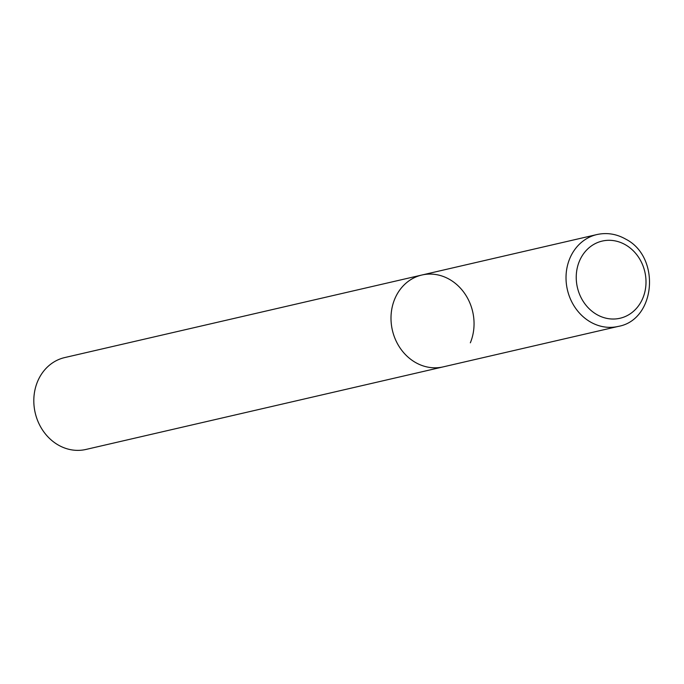 <?xml version="1.0" encoding="UTF-8"?>
<svg xmlns="http://www.w3.org/2000/svg" width="684" height="684" viewBox="0 0 684 684"><rect width="100%" height="100%" fill="white"/><g stroke="black" fill="none" stroke-linecap="round" stroke-linejoin="round"><path stroke-width="1.03" d="M421.908 275.011L64.724 357.57A47.153 41.211 -103 0 0 37.526 381.638A47.153 41.211 -103 0 0 43.614 431.587A47.153 41.211 -103 0 0 85.953 449.448L618.165 326.43A47.153 41.211 77 0 1 590.377 321.95A47.153 41.211 77 0 1 566.164 273.814A47.153 41.211 77 0 1 596.927 234.552L421.908 275.011A47.153 41.211 77 0 0 391.145 314.264A47.153 41.211 77 0 0 415.359 362.4A47.153 41.211 77 0 0 443.146 366.889A47.153 41.211 -103 0 1 400.807 349.028A47.153 41.211 -103 0 1 394.711 299.079A47.153 41.211 -103 0 1 421.908 275.011A47.153 41.211 -103 0 1 464.248 292.872A47.153 41.211 -103 0 1 470.344 342.812M625.544 244.846A39.604 34.619 77 0 0 579.357 261.297A39.604 34.619 77 0 0 596.696 314.486A39.604 34.619 77 0 0 642.883 298.036A39.604 34.619 77 0 0 625.544 244.846M596.927 234.552C606.888 232.38 616.498 233.911 625.749 239.143C660.958 256.979 655.862 319.958 618.165 326.43"/></g></svg>
